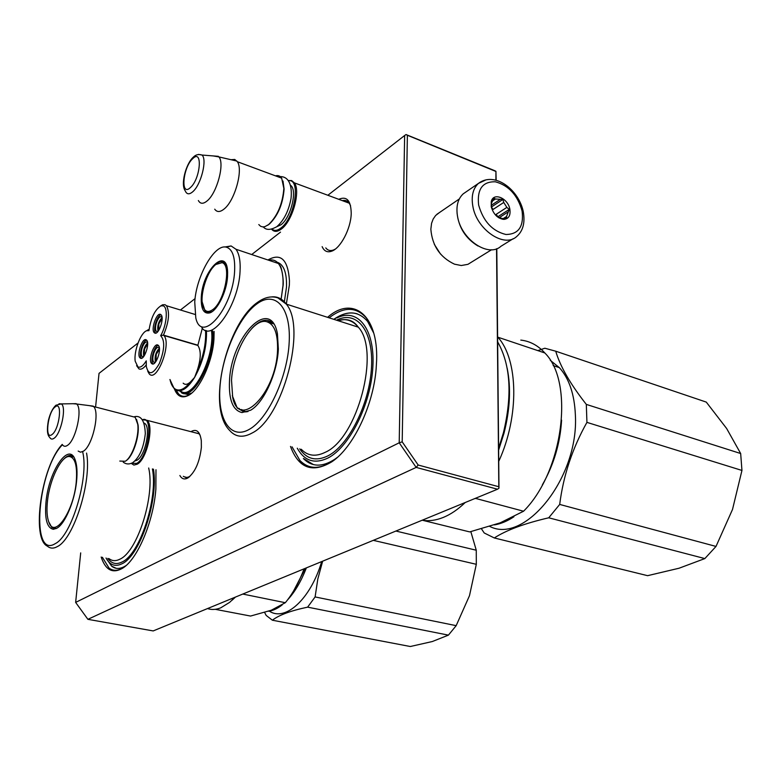 <?xml version="1.0" encoding="UTF-8"?>
<svg xmlns="http://www.w3.org/2000/svg" width="781" height="781" viewBox="0 0 781 781"><rect width="100%" height="100%" fill="white"/><g stroke="black" fill="none" stroke-linecap="round" stroke-linejoin="round"><path stroke-width="1.17" d="M267.912 259.975C280.818 252.673 287.994 259.565 289.448 280.652L289.36 285.085L286.334 304.121M214.101 331.408L213.955 339.032C212.637 362.15 199.262 390.754 187.752 395.733C181.641 398.447 177.189 396.162 174.397 388.879M190.935 431.668C196.519 428.466 199.975 431.473 201.313 440.699L201.361 447.474C199.585 462.215 195.074 472.378 187.84 477.972C184.472 479.807 181.817 478.987 179.884 475.502M155.985 469.752L155.868 489.062C153.466 521.776 137.407 559.469 122.568 568.246C112.679 573.908 105.542 570.169 101.169 557.029M338.749 199.301C346.793 195.875 350.952 200.571 351.225 213.389L351.206 213.955C350.767 228.745 340.672 247.987 331.886 251.111C327.444 252.761 324.193 251.267 322.143 246.64M327.59 317.34C352.456 295.228 378.258 314.382 376.627 360.305L376.149 368.72C373.269 405.974 352.983 447.874 331.827 461.796C312.42 473.413 298.635 468.288 290.483 446.429M327.854 195.27L404.646 135.504L399.208 442.798L75.64 602.405L80.697 552.889M95.585 407.038L99.031 373.367L138.022 343.015M180.997 309.569L195.084 298.606M251.707 254.538L280.506 232.123M191.755 393.038L187.43 394.434L183.115 393.331M194.323 432.547L198.911 433.631L200.151 435.29M189.724 476.586L186.21 477.669L183.32 476.322M126.151 565.483L125.604 565.854C120.294 569.173 115.656 569.29 111.693 566.205L106.343 558.591M342.342 200.639C345.143 199.907 347.428 200.717 349.185 203.06L350.571 205.745M335.254 249.129L333.692 249.91C330.47 251.16 327.864 250.545 325.892 248.055L325.775 247.899M373.738 333.116L367.656 321.508C358.45 310.858 347.164 310.125 333.79 319.322M337.529 457.246L335.039 459.091C322.426 467.321 311.873 467.126 303.389 458.515M75.64 602.405L87.892 619.323L153.183 630.931L497.526 489.218L498.971 488.193L498.815 486.739L418.177 465.027L416.175 467.409L87.892 619.323M404.646 135.504L406.022 134.547L407.379 135.259L402.195 441.841L399.208 442.798L416.175 467.409L497.526 489.218M406.022 134.547L494.598 170.619L495.935 171.322L495.886 180.226M402.195 441.841L418.177 465.027M496.54 248.778L498.815 486.739M407.379 135.259L495.808 171.42M496.804 248.68L498.971 488.193M496.15 180.294L495.935 171.322M190.476 394.054C185.78 397.109 181.836 397.099 178.654 394.024L176.008 390.07M185.917 477.65L185.858 477.035M125.028 566.44C118.888 571.009 113.538 571.536 108.989 568.012L102.379 557.273M329.113 317.828C343.874 306.396 356.37 306.552 366.601 318.287L373.318 331.652M336.386 458.262C321.879 469.557 309.735 470.318 299.963 460.526L292.035 446.839M142.142 419.651L147.15 420.354C154.238 426.338 146.887 459.15 137.3 464.178L133.883 465.076L131.247 463.377M142.259 419.797C153.935 414.691 148.732 456.914 136.743 463.387L131.472 463.279M136.529 419.387L138.052 424.864C139.701 436.354 132.819 456.817 126.014 460.741M131.13 416.214L135.201 417.269L137.739 424.278C139.438 436.159 132.282 457.334 125.263 461.278L119.786 461.063M89.454 405.642L93.603 406.52C100.114 412.436 92.49 445.912 83.382 451.203L80.521 452.209L78.168 451.067M72.916 403.709L76.577 403.992C82.893 408.385 75.923 440.259 67.508 445.336C65.458 446.742 63.798 446.576 62.519 444.848M288.121 180.518L291.625 180.567L294.369 182.852C300.91 191.033 292.416 221.257 281.404 229.009C277.314 232.055 274.053 232.123 271.612 229.214M288.326 180.792C301.251 177.785 294.915 218.211 280.789 228.111C277.265 230.776 274.346 231.108 272.022 229.116M277.392 176.565L281.053 177.922M282.986 181.036L284.108 189.061C282.898 203.997 277.977 215.683 269.347 224.098L267.707 225.24M275.488 175.852C278.056 175.12 280.125 175.881 281.677 178.146L283.854 188.446C282.605 203.841 277.538 215.868 268.654 224.537L264.935 226.636L262.885 226.939L260.62 226.295L258.794 224.547M231.059 159.714L234.739 159.451L237.385 161.726C243.399 169.848 234.72 200.785 224.157 208.966C220.096 212.266 216.952 212.344 214.726 209.181M213.184 155.927L218.895 156.913C224.928 163.356 217.011 193.024 207.17 200.873C203.226 204.153 200.287 204.036 198.354 200.522M440.494 254.03L434.334 244.375M491.532 249.764L467.946 264.329L461.268 265.52L454.493 264.173C440.074 257.339 432.186 245.673 430.848 229.184L431.581 223.278L433.191 219.002L435.632 215.497L439.557 212.471M477.982 245.995C465.681 238.537 458.701 227.574 457.061 213.115M513.273 238.654L500.904 246.308C488.457 257.906 461.21 239.533 457.559 216.542C455.87 206.535 457.754 198.97 463.211 193.844L466.12 191.843M522.079 210.948C523.992 226.51 518.594 234.359 505.903 234.485C492.342 231.137 483.254 221.306 478.626 205.003C476.957 189.187 482.531 181.456 495.349 181.797C508.665 185.4 517.578 195.113 522.079 210.948M491.239 206.731L491.249 201.732C493.104 191.862 508.05 198.023 509.866 209.279C510.715 215.458 508.724 218.826 503.891 219.393C497.692 218.534 493.475 214.316 491.239 206.731M491.434 207.58L491.454 203.255L493.934 198.179L495.457 198.999L502.886 199.448L503.745 202.455L506.869 207.395L509.222 209.425L506.557 216.474L506.664 218.211L502.408 218.543L497.692 217.03M495.457 198.999L492.46 200.99M499.889 199.624L491.22 205.344M491.542 207.971L493.123 209.415L491.269 206.877M503.745 202.455L493.123 209.415M506.869 207.395L496.228 214.297L496.872 216.376M502.886 199.448L491.542 206.916M509.222 209.425L497.819 216.786L496.228 214.297M507.826 212.12L498.913 217.87M506.557 216.474L503.491 218.436M502.944 218.856L502.349 219.236M395.889 531.041L476.264 550.224L476.312 564.302L469.488 595.678L456.172 625.659L315.104 596.938L317.818 578.985L322.651 561.188M264.642 612.48L266.175 615.438L272.384 620.212L410.298 646.512L432.274 641.543L448.411 635.138L456.172 625.659M272.384 620.212C278.934 615.086 290.678 610.732 307.626 607.149L315.104 596.938M269.328 611.113C285.211 621.959 310.565 599.242 321.684 561.578M476.264 550.224L470.836 531.636M373.279 540.345L476.312 564.302M307.626 607.149L448.411 635.138M268.479 611.23C272.959 610.693 277.538 608.575 282.224 604.865M287.564 599.896C294.925 591.949 301.183 581.279 306.357 567.885M293.578 590.992L305.293 568.324M76.567 481.389C74.673 501.041 65.135 523.66 57.003 528.151L53.391 529.303C46.928 528.015 44.488 518.711 46.059 501.402C48.92 470.748 69.021 441.187 75.191 459.931C77.016 465.056 77.475 472.212 76.567 481.389M215.234 609.317L250.564 616.053L271.29 610.225L285.309 602.707C292.66 593.872 298.928 582.577 304.112 568.812M285.309 602.707L242.774 594.058M232.133 600.159L235.481 597.055M235.022 597.25L229.673 602.327L220.75 607.833C216.034 609.717 211.622 609.961 207.531 608.565M153.466 469.147C158.738 500.25 139.799 556.365 121.758 563.872C115.129 567.026 109.887 565.073 106.031 558.015M107.846 558.386C111.517 563.618 116.213 564.848 121.914 562.066C139.731 554.656 158.211 498.62 152.412 468.903M82.757 452.17C88.956 478.031 71.52 535.893 55.314 543.596C30.137 559.782 37.586 469.752 62.451 444.75M53.967 527.36L56.232 528.571L55.051 528.708L51.771 527.38L48.666 521.679M63.486 459.443C67.254 455.44 70.544 454.454 73.355 456.485L71.266 456.495M47.485 500.972C49.662 479.397 61.387 455.421 69.519 456.514C75.259 457.754 77.495 466.286 76.235 482.131C73.629 511.76 54.455 539.115 48.891 522.274C46.977 517.217 46.509 510.12 47.485 500.972M125.585 565.981L124.94 566.371M116.115 568.275L111.839 566.225M740.671 453.527L586.316 404.402L586.931 422.375L741.95 470.435L740.671 453.527L726.642 428.505L706.278 402.098L555.721 351.196L544.845 348.228L537.845 350.61M481.506 528.893L484.21 532.974L494.305 537.963C506.254 530.192 524.393 523.465 548.731 517.793L559.694 504.428L716.011 546.427L732.51 509.456L741.95 470.435M494.305 537.963L647.586 575.675L679.06 568.226L704.843 558.581L716.011 546.427M559.694 504.428C563.326 475.639 572.395 448.284 586.931 422.375M489.794 526.443C524.705 544.601 579.053 477.601 575.372 414.965C574.474 394.288 569.134 378.512 559.352 367.626L550.293 360.344M586.316 404.402C570.403 384.193 560.211 366.455 555.721 351.196M548.731 517.793L704.843 558.581M494.51 524.891C500.924 523.817 507.386 521.103 513.918 516.758M542.385 484.816C553.807 464.754 560.211 443.188 561.598 420.129M242.344 410.425L243.877 411.899M242.198 409.8L244.912 411.968M278.348 349.009C277.401 373.093 263.773 402.84 250.623 410.23L241.983 412.563C232.845 410.367 228.687 399.862 229.497 381.05C230.991 336.933 270.519 295.423 277.421 333.712L278.348 349.009M422.404 520.253L469.684 531.91L500.152 522.86L523.563 511.223C563.345 471.646 574.601 382.163 544.816 352.953C537.924 345.387 529.918 341.102 520.8 340.106M523.563 511.223L475.336 498.346M474.526 498.678L475.141 498.571M498.844 461.141C519.502 416.127 518.301 359.465 497.848 337.187L497.653 336.962M498.737 449.749L503.989 433.24C510.061 409.478 511.116 387.796 507.172 368.202M465.232 502.505C457.998 509.446 450.676 514.425 443.266 517.442C435.866 520.4 428.837 521.327 422.189 520.214M498.717 447.884L503.394 432.889C512.453 395.04 510.549 364.727 497.702 341.961M340.35 315.475L336.845 317.984C357.571 307.431 375.056 328.713 372.879 366.611C370.975 404.373 349.244 447.601 327.678 458.164C314.489 464.256 304.356 460.936 297.268 448.206M299.728 448.86C306.65 459.15 315.993 461.522 327.756 455.948C348.658 445.658 369.696 403.748 371.512 367.177C373.601 330.461 356.624 309.862 336.504 320.19M249.51 429.228C230.707 440.328 217.567 419.709 219.949 387.317C222.068 355.072 238.713 316.959 256.91 303.887C275.097 290.327 291.001 306.972 289.204 341.883C287.701 376.608 268.274 418.675 249.51 429.228M247.987 411.587L243.994 411.909L237.209 407.994L232.318 395.645M251.687 328.606C260.122 319.546 267.375 317.857 273.428 323.549M271.046 321.577L269.67 321.596M231.527 380.357C232.836 351.919 252.517 318.052 266.409 321.645C274.277 323.861 277.987 333.38 277.548 350.2C276.21 393.399 238.898 430.526 232.689 397.324L231.527 380.357M336.015 458.564L334.122 459.863M313.386 464.578L303.555 458.554M333.956 319.37L335.605 318.248C343.308 313.279 350.532 311.824 357.288 313.864M205.549 330.363C206.213 343.376 203.382 356.907 197.046 370.955L194.576 377.457L190.496 381.889C187.577 384.633 185.136 385.062 183.174 383.178M147.746 371.209L149.171 373.777C156.669 383.403 172.064 343.376 163.815 335.469L163.454 335.108C168.95 322.084 169.955 312.293 166.48 305.742L165.055 304.707L162.594 304.785L160.505 306.035M137.954 366.943C140.414 367.929 143.187 365.899 146.262 360.842L146.301 366.465C148.595 375.661 152.959 374.665 159.373 363.477C164.664 349.761 165.084 340.496 160.661 335.684C166.861 325.169 168.296 307.128 163.122 305.82L160.857 305.888C154.863 309.706 150.899 317.955 148.956 330.646L146.691 330.724C140.707 332.56 133.678 351.284 135.201 361.222L137.954 366.943M136.597 365.664L138.94 368.876C141.029 369.813 143.44 368.515 146.174 364.981M197.046 370.955C201.02 359.172 201.283 350.669 197.837 345.436L202.318 328.235M161.999 317.096L161.911 316.998C160.056 315.856 158.201 317.867 156.327 323.031C155.234 326.975 155.224 329.748 156.307 331.349L157.752 331.7M161.052 314.772C157.001 315.241 152.578 330.226 155.653 333.057L155.722 333.136M160.495 314.392C156.62 312.351 150.743 329.406 154.189 332.628L154.775 333.067C158.582 335.293 164.586 318.14 161.13 314.86L160.495 314.392M147.511 342.371L147.443 342.283C145.656 341.219 143.87 343.171 142.074 348.17C140.97 352.163 140.97 354.955 142.064 356.546L143.431 356.868M146.594 340.125C142.62 340.672 138.383 355.54 141.429 358.245L141.478 358.294M146.106 339.774C142.318 337.568 136.519 354.701 139.984 357.835L140.463 358.206C144.192 360.597 150.108 343.357 146.643 340.174L146.106 339.774M159.334 347.74L159.226 347.623C157.362 346.481 155.507 348.472 153.662 353.578C152.539 357.63 152.549 360.49 153.681 362.14L155.194 362.462M158.338 345.387C154.218 345.866 149.864 361.027 153.037 363.858L153.115 363.946M157.85 345.046C153.916 342.752 147.97 360.178 151.563 363.448L152.08 363.848C155.956 366.318 162.018 348.804 158.426 345.475L157.85 345.046M197.456 345.075L163.454 335.108L160.661 335.684M149.093 329.416L146.408 330.841M181.251 391.525C193.21 399.823 215.146 356.4 211.495 330.627M179.815 391.135L181.104 391.984C193.132 400.331 215.234 356.917 211.768 330.705M144.358 355.609L144.563 348.961L147.648 343.933M147.58 342.869C144.114 346.784 142.835 351.323 143.743 356.478M158.67 330.48L158.846 323.832L162.116 318.628M162.048 317.535C158.445 321.469 157.108 326.077 158.035 331.359M156.083 361.261L156.2 354.389L159.47 349.234M159.392 348.131C155.722 352.143 154.404 356.819 155.439 362.159M194.742 302.042C196.236 276.113 214.541 243.652 226.314 247.167C232.474 249.061 235.237 257.056 234.612 271.153C232.963 308.378 201.4 344.802 195.787 317.857L194.742 302.042M224.772 247.001L231.108 245.956L235.95 249.246C239.25 253.776 240.616 261.176 240.05 271.456C238.644 304.863 212.1 342.839 201.869 327.727M201.303 296.956C200.805 309.032 203.685 314.323 209.943 312.839C217.469 310.408 226.763 291.45 227.535 276.63L227.613 272.188C227.037 245.927 202.582 269.865 201.303 296.956M268.83 260.278C272.628 259.321 275.81 260.395 278.378 263.49C281.892 268.029 283.435 275.371 283.005 285.514L281.131 299.084M202.172 301.935L205.149 311.287L208.312 312.781L212.217 311.58M212.754 267.629C217.85 261.303 222.038 259.956 225.338 263.568L226.461 265.501M215.849 264.486L221.999 262.68C231.928 264.652 224.557 301.847 212.617 309.715C208.107 312.8 204.915 311.746 203.031 306.552C199.223 296.204 206.848 271.124 215.849 264.486M144.094 423.117C151.426 425.333 145.696 455.635 137.026 460.214L134.781 461.005M76.147 403.66L61.25 403.904L55.959 405.212C52.678 408.229 50.169 413.266 48.422 420.324C46.743 429.443 47.192 435.154 49.769 437.467C50.804 439.293 52.239 439.557 54.065 438.268C61.113 433.865 66.805 406.52 61.25 403.904L59.014 403.767M52.005 434.539C59.532 429.54 62.783 400.262 55.129 406.93C47.739 412.065 44.429 440.699 52.005 434.539M290.542 185.302C297.717 189.754 290.923 217.772 280.965 224.782L276.728 226.734M218.387 156.337L201.976 155.038C198.608 153.964 195.728 154.658 193.356 157.118C186.19 163.219 180.235 184.296 185.273 190.906C186.757 194.44 189.236 194.733 192.702 191.794C201 184.98 207.463 159.344 201.976 155.038L198.462 154.404M190.388 187.586C200.561 178.937 202.933 148.263 192.722 158.66C182.793 167.368 180.265 197.368 190.388 187.586M463.211 193.844L478.431 183.398C494.676 171.039 518.623 189.656 523.211 211.358C525.281 222.673 523.055 231.098 516.553 236.633C504.106 248.28 476.635 229.565 472.856 206.301C471.109 196.177 472.974 188.543 478.431 183.398L486.104 179.825M109.028 558.62C112.142 561.09 115.744 561.285 119.854 559.206C137.378 551.864 155.214 495.759 148.683 468.004M86.564 453.078C91.933 481.184 73.902 538.734 57.443 546.544C53.567 548.74 50.218 548.613 47.397 546.153C31.103 539.036 41.198 466.345 62.226 444.399M301.232 449.251C307.665 455.977 315.661 456.992 325.218 452.306C357.493 438.551 380.659 350.806 358.303 327.171C352.719 320.376 345.876 318.189 337.753 320.591M252.146 432.996C243.037 438.024 235.54 437.175 229.653 430.438C205.92 406.999 227.095 323.051 257.603 302.315C264.671 297.219 271.427 295.745 277.89 297.893L286.295 304.112C306.835 327.649 282.878 418.177 252.146 432.996M271.915 296.868C277.597 296.399 282.39 298.811 286.295 304.112L358.303 327.171C353.363 320.181 346.725 318.062 338.368 320.786M266.565 321.655L272.013 322.25M241.134 409.469L246.083 411.929M170.014 379.537C171.039 384.447 172.874 387.679 175.5 389.231C179.825 391.427 184.824 388.977 190.496 381.889M175.871 389.992L176.125 390.129C181.641 392.433 187.791 388.216 194.576 377.457C202.982 362.277 206.945 346.666 206.467 330.617M181.485 392.745C193.61 401.161 215.927 357.766 212.696 330.988M284.362 301.769L286.5 287.076C286.91 272.794 283.806 264.505 277.196 262.221M222.302 262.797L224.645 262.806M207.287 311.385L209.22 312.742M191.13 393.36L187.752 395.733M189.432 476.771L187.84 477.972M125.604 565.854L122.568 568.246M333.692 249.91L331.886 251.111M335.039 459.091L331.827 461.796M199.048 433.767L147.15 420.354M138.052 424.864L137.739 424.278M135.201 417.269L93.603 406.52M76.577 403.992L93.212 406.12M349.292 203.216L294.369 182.852M284.108 189.061L283.854 188.446M281.677 178.146L237.385 161.726M218.895 156.913L236.926 161.071M277.089 226.441C284.02 220.193 288.667 210.89 291.02 198.55C292.397 185.624 288.921 176.486 280.281 176.604M279.012 176.721L278.251 176.877M276.62 226.802C270.49 230.18 266.057 230.229 263.314 226.929M132.975 462.45C139.565 457.315 143.675 447.718 145.315 433.65C144.778 420.871 141.185 415.219 134.517 416.673M132.184 462.928C128.943 464.51 125.956 464.246 123.222 462.157M436.823 214.345L459.287 198.979M491.454 203.255L491.249 201.732M502.408 218.543L503.891 219.393M55.051 528.708L53.391 529.303M54.865 528.034L51.771 527.38M69.519 456.514L73.697 456.963M553.182 365.586L559.352 367.626M497.848 337.187L544.816 352.953M503.989 433.24L503.394 432.889M243.994 411.909L241.983 412.563M239.396 408.59L237.209 407.994M266.409 321.645L273.653 323.871M160.857 305.888L162.594 304.785M156.307 331.349L157.625 331.74M154.189 332.628L155.653 333.057M142.064 356.546L143.323 356.907M139.984 357.835L141.429 358.245M153.681 362.14L155.029 362.521M151.563 363.448L153.037 363.858M146.691 330.724L148.41 329.621M166.48 305.742L195.065 314.45M163.815 335.469L197.837 345.436M169.916 379.517L174.212 388.713M279.198 264.613L279.871 265.579C281.511 265.696 284.05 281.433 283.034 285.866L281.15 299.094M226.314 247.167L231.108 245.956M278.378 263.49L235.95 249.246M210.685 312.351L209.943 312.839M207.697 311.795L204.827 310.916M221.999 262.68L225.319 263.539"/></g></svg>
